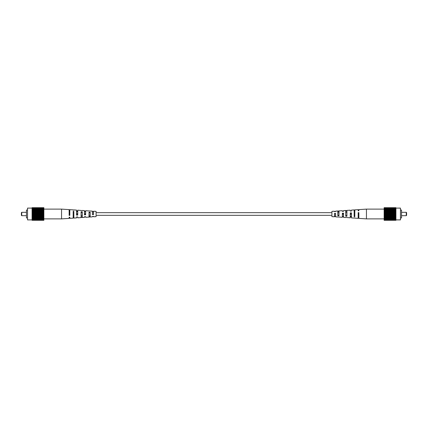 <?xml version="1.0" encoding="UTF-8"?>
<svg xmlns="http://www.w3.org/2000/svg" width="428" height="428" viewBox="0 0 428 428"><rect width="100%" height="100%" fill="white"/><g stroke="black" fill="none" stroke-linecap="round" stroke-linejoin="round"><path stroke-width="0.64" d="M354.817 218.125L358.188 218.344L358.188 212.614L358.862 212.593L358.862 218.387L366.443 218.885L366.443 209.115L384.13 209.115M342.357 213.706L343.534 213.679L343.534 214.321L342.357 214.294M343.534 216.151L342.357 216.129M358.188 213.374L358.862 213.363M358.862 216.472L358.188 216.456M350.27 213.54L351.452 213.513M351.452 216.317L350.27 216.295M334.439 213.877L335.616 213.85L335.616 214.15L334.439 213.877M335.616 215.985L334.439 215.958M354.817 215.637L354.149 215.616M346.905 215.386L345.722 215.348M338.987 215.129L337.81 215.086M345.722 217.531L343.534 217.387L343.534 213.165L342.357 213.208L342.357 217.312L337.81 216.953M343.534 216.67L342.357 216.627M358.862 217.242L358.188 217.215M354.149 218.082L351.452 217.906L351.452 212.866L350.27 212.909L350.27 217.825L345.722 217.413M351.452 216.969L350.27 216.921M337.81 217.012L335.616 216.868L335.616 213.465L334.439 213.513L334.439 216.793L331.914 216.627L331.914 211.373L334.439 211.207L334.439 211.678L335.616 211.63L335.616 211.132L335.616 211.63M335.616 216.37L334.439 216.322M354.817 217.932L354.149 217.895M358.862 210.758L358.862 209.613L358.862 210.758L358.188 210.785L358.188 209.656L354.817 209.875L354.817 216.718L354.149 216.68L354.149 209.918L351.452 210.095L351.452 211.031L351.452 210.095M351.452 211.031L350.27 211.079L350.27 210.175L346.905 210.394L346.905 216.263L345.722 216.199L345.722 210.469L343.534 210.613L343.534 211.33L343.534 210.613M343.534 211.33L342.357 211.373L342.357 210.688L338.987 210.908L338.987 215.808L337.81 215.739L337.81 210.988L335.616 211.132M337.81 211.047L338.987 210.977M345.722 210.587L346.905 210.517M354.149 210.105L354.817 210.068M337.81 211.694L338.987 211.657M345.722 211.437L346.905 211.4M354.149 211.165L354.817 211.143M354.149 212.384L354.817 212.363M345.722 212.652L346.905 212.614M337.81 212.914L338.987 212.871M358.862 214.637L358.188 214.626M351.452 214.487L350.27 214.46M406.263 212.315L406.6 212.652L406.6 215.348L406.263 215.685L406.263 212.315L401.544 212.315M406.263 215.685L401.544 215.685M400.469 210.041L401.544 210.041L401.544 217.959L400.469 217.959M384.13 220.249L395.921 220.249L384.13 220.313L395.921 220.313L384.13 220.313L384.13 208.126L400.469 208.104L400.469 219.896L395.921 219.896L395.921 207.692L384.13 207.692L395.921 207.687M384.13 207.692L395.921 207.751M384.13 208.126L395.921 208.008M384.13 219.992L395.921 219.992L384.13 219.874M384.13 207.724L395.921 207.724M384.13 207.81L395.921 207.81M384.13 207.858L395.921 207.858M384.13 207.944L395.921 207.944M384.13 208.206L395.921 208.206M384.13 208.35L395.921 208.35M384.13 208.447L395.921 208.447M384.13 208.618L395.921 208.618M384.13 208.73L395.921 208.73M384.13 208.923L395.921 208.923M384.13 209.057L395.921 209.057M384.13 209.271L395.921 209.271M384.13 209.415L395.921 209.415M384.13 209.656L395.921 209.656M384.13 209.811L395.921 209.811M384.13 210.068L395.921 210.068M384.13 210.239L395.921 210.239M384.13 210.517L395.921 210.517M384.13 210.699L395.921 210.699M384.13 210.988L395.921 210.988M384.13 211.181L395.921 211.181M384.13 211.486L395.921 211.486M384.13 211.683L395.921 211.683M384.13 211.999L395.921 211.999M384.13 212.202L395.921 212.202M384.13 212.529L395.921 212.529M384.13 212.737L395.921 212.737M384.13 213.069L395.921 213.069M384.13 213.283L395.921 213.283M384.13 213.615L395.921 213.615M384.13 213.834L395.921 213.834M384.13 214.166L395.921 214.166M384.13 214.385L395.921 214.385M384.13 214.717L395.921 214.717M384.13 214.931L395.921 214.931M384.13 215.263L395.921 215.263M384.13 215.471L395.921 215.471M384.13 215.798L395.921 215.798M384.13 216.001L395.921 216.001M384.13 216.317L395.921 216.317M384.13 216.514L395.921 216.514M384.13 216.819L395.921 216.819M384.13 217.012L395.921 217.012M384.13 217.301L395.921 217.301M384.13 217.483L395.921 217.483M384.13 217.761L395.921 217.761M384.13 217.932L395.921 217.932M384.13 218.189L395.921 218.189M384.13 218.344L395.921 218.344M384.13 218.585L395.921 218.585M384.13 218.729L395.921 218.729M384.13 218.943L395.921 218.943M384.13 219.077L395.921 219.077M384.13 219.27L395.921 219.27M384.13 219.382L395.921 219.382M384.13 219.553L395.921 219.553M384.13 219.65L395.921 219.65M384.13 219.794L395.921 219.794M384.13 220.056L395.921 220.056M384.13 220.142L395.921 220.142M384.13 220.19L395.921 220.19M384.13 220.276L395.921 220.276M384.13 219.409L395.921 219.409M384.13 219.131L395.921 219.131M384.13 218.815L395.921 218.815M384.13 218.467L395.921 218.467M384.13 218.082L395.921 218.082M384.13 217.665L395.921 217.665M384.13 217.221L395.921 217.221M384.13 216.75L395.921 216.75M384.13 216.258L395.921 216.258M384.13 215.755L395.921 215.755M384.13 215.231L395.921 215.231M384.13 214.701L395.921 214.701M384.13 213.299L395.921 213.299M384.13 212.769L395.921 212.769M384.13 212.245L395.921 212.245M384.13 211.742L395.921 211.742M384.13 211.25L395.921 211.25M384.13 210.779L395.921 210.779M384.13 210.335L395.921 210.335M384.13 209.918L395.921 209.918M384.13 209.533L395.921 209.533M384.13 209.185L395.921 209.185M384.13 208.869L395.921 208.869M384.13 208.591L395.921 208.591M73.183 209.875L69.812 209.656L69.812 215.386L69.138 215.407L69.138 209.613L61.557 209.115L61.557 218.885L43.87 218.885M85.643 214.294L84.466 214.321L84.466 213.679L85.643 213.706M84.466 211.849L85.643 211.871M69.812 214.626L69.138 214.637M69.138 211.528L69.812 211.544M77.73 214.46L76.548 214.487M76.548 211.683L77.73 211.705M93.561 214.123L92.384 214.15L92.384 213.85L93.561 214.123M92.384 212.015L93.561 212.042M73.183 212.363L73.851 212.384M81.095 212.614L82.278 212.652M89.013 212.871L90.19 212.914M82.278 210.469L84.466 210.613L84.466 214.835L85.643 214.792L85.643 210.688L90.19 211.047M84.466 211.33L85.643 211.373M69.138 210.758L69.812 210.785M73.851 209.918L76.548 210.095L76.548 215.134L77.73 215.091L77.73 210.175L82.278 210.587M76.548 211.031L77.73 211.079M90.19 210.988L92.384 211.132L92.384 214.535L93.561 214.487L93.561 211.207L96.086 211.373L96.086 216.627L93.561 216.793L93.561 216.322L92.384 216.37L92.384 216.868L92.384 216.37M92.384 211.63L93.561 211.678M73.183 210.068L73.851 210.105M69.138 217.242L69.138 218.387L69.138 217.242L69.812 217.215L69.812 218.344L73.183 218.125L73.183 211.282L73.851 211.32L73.851 218.082L76.548 217.906L76.548 216.969L76.548 217.906M76.548 216.969L77.73 216.921L77.73 217.825L81.095 217.606L81.095 211.737L82.278 211.801L82.278 217.531L84.466 217.387L84.466 216.67L84.466 217.387M84.466 216.67L85.643 216.627L85.643 217.312L89.013 217.092L89.013 212.192L90.19 212.261L90.19 217.012L92.384 216.868M90.19 216.953L89.013 217.023M82.278 217.413L81.095 217.483M73.851 217.895L73.183 217.932M90.19 216.306L89.013 216.343M82.278 216.563L81.095 216.6M73.851 216.836L73.183 216.857M73.851 215.616L73.183 215.637M82.278 215.348L81.095 215.386M90.19 215.086L89.013 215.129M69.138 213.363L69.812 213.374M76.548 213.513L77.73 213.54M21.737 215.685L21.4 215.348L21.4 212.652L21.737 212.315L21.737 215.685L26.456 215.685M21.737 212.315L26.456 212.315M27.531 217.959L26.456 217.959L26.456 210.041L27.531 210.041M43.87 207.751L32.079 207.751L43.87 207.687L32.079 207.687L43.87 207.687L43.87 219.874L27.531 219.896L27.531 208.104L32.079 208.104L32.079 220.308L43.87 220.308L32.079 220.313M43.87 220.308L32.079 220.249M43.87 219.874L32.079 219.992M43.87 208.008L32.079 208.008L43.87 208.126M43.87 220.276L32.079 220.276M43.87 220.19L32.079 220.19M43.87 220.142L32.079 220.142M43.87 220.056L32.079 220.056M43.87 219.794L32.079 219.794M43.87 219.65L32.079 219.65M43.87 219.553L32.079 219.553M43.87 219.382L32.079 219.382M43.87 219.27L32.079 219.27M43.87 219.077L32.079 219.077M43.87 218.943L32.079 218.943M43.87 218.729L32.079 218.729M43.87 218.585L32.079 218.585M43.87 218.344L32.079 218.344M43.87 218.189L32.079 218.189M43.87 217.932L32.079 217.932M43.87 217.761L32.079 217.761M43.87 217.483L32.079 217.483M43.87 217.301L32.079 217.301M43.87 217.012L32.079 217.012M43.87 216.819L32.079 216.819M43.87 216.514L32.079 216.514M43.87 216.317L32.079 216.317M43.87 216.001L32.079 216.001M43.87 215.798L32.079 215.798M43.87 215.471L32.079 215.471M43.87 215.263L32.079 215.263M43.87 214.931L32.079 214.931M43.87 214.717L32.079 214.717M43.87 214.385L32.079 214.385M43.87 214.166L32.079 214.166M43.87 213.834L32.079 213.834M43.87 213.615L32.079 213.615M43.87 213.283L32.079 213.283M43.87 213.069L32.079 213.069M43.87 212.737L32.079 212.737M43.87 212.529L32.079 212.529M43.87 212.202L32.079 212.202M43.87 211.999L32.079 211.999M43.87 211.683L32.079 211.683M43.87 211.486L32.079 211.486M43.87 211.181L32.079 211.181M43.87 210.988L32.079 210.988M43.87 210.699L32.079 210.699M43.87 210.517L32.079 210.517M43.87 210.239L32.079 210.239M43.87 210.068L32.079 210.068M43.87 209.811L32.079 209.811M43.87 209.656L32.079 209.656M43.87 209.415L32.079 209.415M43.87 209.271L32.079 209.271M43.87 209.057L32.079 209.057M43.87 208.923L32.079 208.923M43.87 208.73L32.079 208.73M43.87 208.618L32.079 208.618M43.87 208.447L32.079 208.447M43.87 208.35L32.079 208.35M43.87 208.206L32.079 208.206M43.87 207.944L32.079 207.944M43.87 207.858L32.079 207.858M43.87 207.81L32.079 207.81M43.87 207.724L32.079 207.724M43.87 208.591L32.079 208.591M43.87 208.869L32.079 208.869M43.87 209.185L32.079 209.185M43.87 209.533L32.079 209.533M43.87 209.918L32.079 209.918M43.87 210.335L32.079 210.335M43.87 210.779L32.079 210.779M43.87 211.25L32.079 211.25M43.87 211.742L32.079 211.742M43.87 212.245L32.079 212.245M43.87 212.769L32.079 212.769M43.87 213.299L32.079 213.299M43.87 214.701L32.079 214.701M43.87 215.231L32.079 215.231M43.87 215.755L32.079 215.755M43.87 216.258L32.079 216.258M43.87 216.75L32.079 216.75M43.87 217.221L32.079 217.221M43.87 217.665L32.079 217.665M43.87 218.082L32.079 218.082M43.87 218.467L32.079 218.467M43.87 218.815L32.079 218.815M43.87 219.131L32.079 219.131M43.87 219.409L32.079 219.409M331.914 215.327L96.086 215.327M331.914 212.673L96.086 212.673M358.862 209.613L366.443 209.115M366.443 218.885L384.13 218.885M69.138 218.387L61.557 218.885M61.557 209.115L43.87 209.115"/></g></svg>
